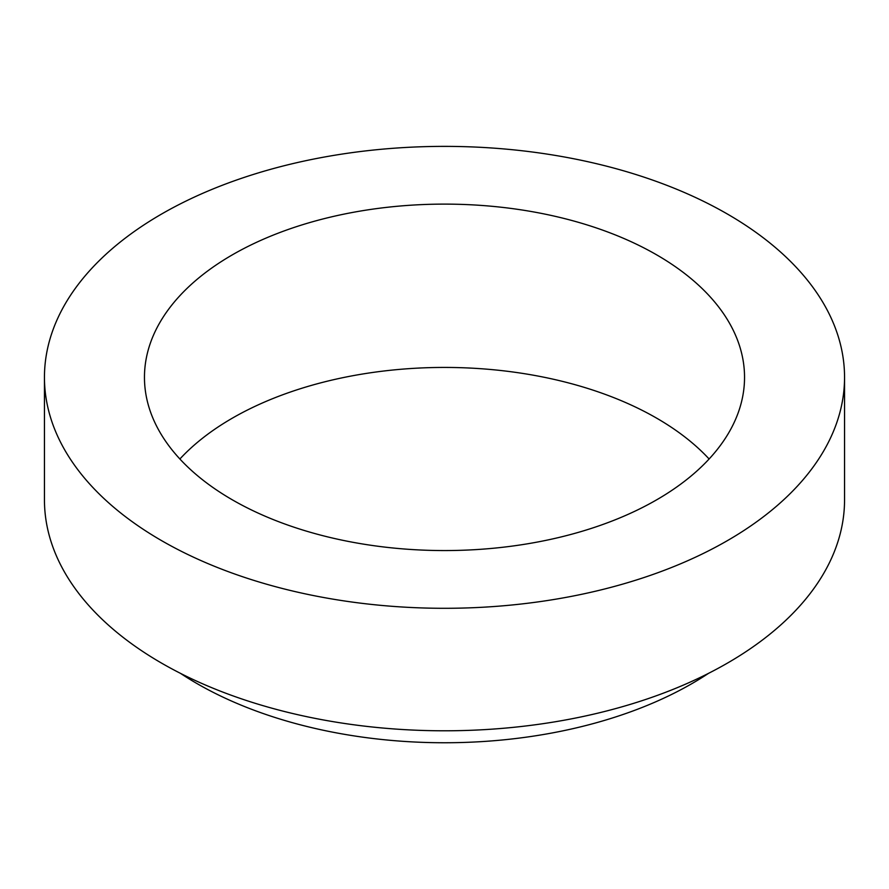 <?xml version="1.0" encoding="UTF-8"?>
<svg xmlns="http://www.w3.org/2000/svg" width="889" height="889" viewBox="0 0 889 889"><rect width="100%" height="100%" fill="white"/><g stroke="black" fill="none" stroke-linecap="round" stroke-linejoin="round"><path stroke-width="1.33" d="M709.111 458.991A300.038 173.222 0 0 0 444.5 367.435A300.038 173.222 0 0 0 179.889 458.991M232.34 499.829A300.038 173.222 0 0 0 559.314 537.378A300.038 173.222 0 0 0 744.538 377.336A300.038 173.222 0 0 0 444.5 204.114A300.038 173.222 0 0 0 144.463 377.336A300.038 173.222 0 0 0 232.34 499.829M180.478 673.351A350.044 202.092 0 0 0 196.98 683.563A350.044 202.092 0 0 0 708.522 673.351M161.62 540.656A400.05 230.962 0 0 0 597.597 590.718A400.05 230.962 0 0 0 844.55 377.336A400.05 230.962 0 0 0 444.5 146.374A400.05 230.962 0 0 0 44.45 377.336A400.05 230.962 0 0 0 161.62 540.656M44.45 377.336L44.45 499.829A400.05 230.962 0 0 0 161.62 663.15A400.05 230.962 0 0 0 597.597 713.211A400.05 230.962 0 0 0 844.55 499.829L844.55 377.336"/></g></svg>
